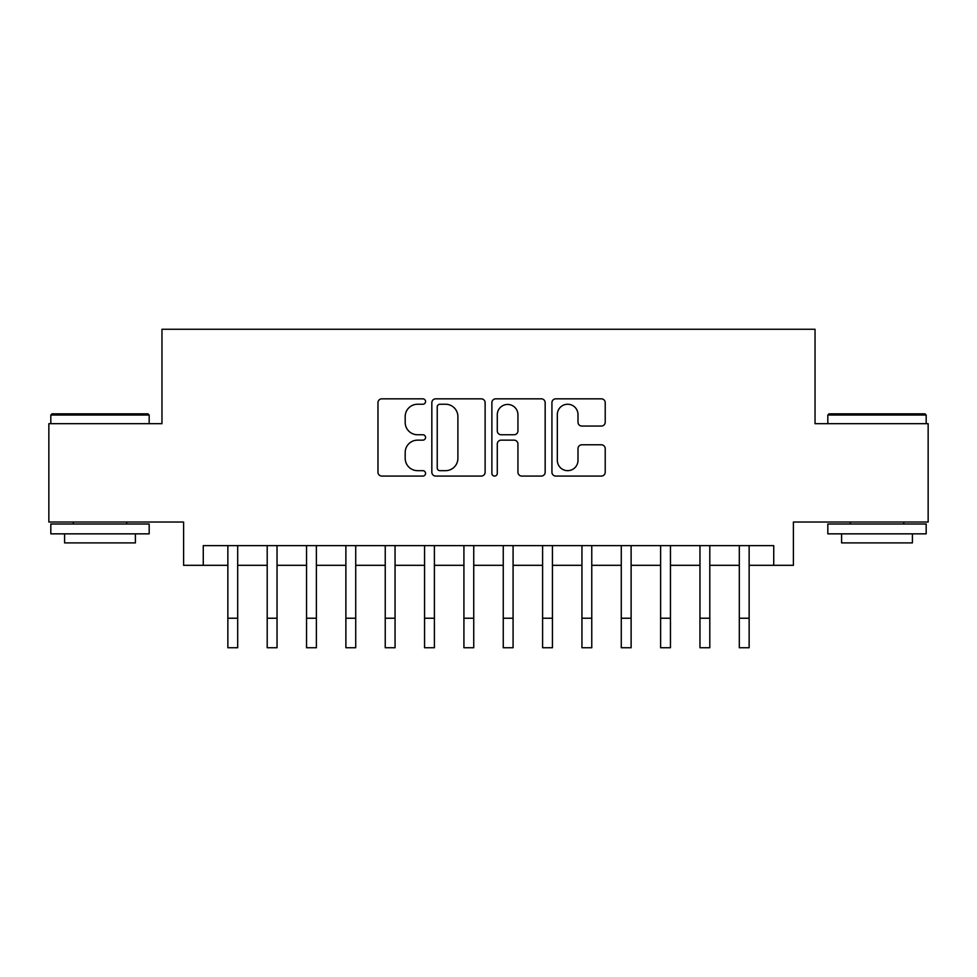 <?xml version="1.0" encoding="UTF-8"?>
<svg xmlns="http://www.w3.org/2000/svg" width="977" height="977" viewBox="0 0 977 977"><rect width="100%" height="100%" fill="white"/><g stroke="black" fill="none" stroke-linecap="round" stroke-linejoin="round"><path stroke-width="1.47" d="M425.557 401.535A2.699 2.699 0 0 0 422.846 398.836L381.824 398.836A3.859 3.859 0 0 0 377.965 402.695L377.965 472.209A3.859 3.859 0 0 0 381.824 476.068L422.846 476.068A2.699 2.699 0 0 0 425.557 473.369A2.699 2.699 0 0 0 422.846 470.67L417.545 470.67A12.359 12.359 0 0 1 405.186 458.311L405.186 452.51A12.359 12.359 0 0 1 417.545 440.151L422.846 440.151A2.699 2.699 0 0 0 425.557 437.452A2.699 2.699 0 0 0 422.846 434.753L417.545 434.753A12.359 12.359 0 0 1 405.186 422.394L405.186 416.605A12.359 12.359 0 0 1 417.545 404.246L422.846 404.246A2.699 2.699 0 0 0 425.557 401.535M601.356 426.057A3.859 3.859 0 0 0 605.215 422.198L605.215 402.695A3.859 3.859 0 0 0 601.356 398.836L555.791 398.836A3.859 3.859 0 0 0 551.932 402.695L551.932 472.209A3.859 3.859 0 0 0 555.791 476.068L601.356 476.068A3.859 3.859 0 0 0 605.215 472.209L605.215 448.651A3.859 3.859 0 0 0 601.356 444.791L581.852 444.791A3.859 3.859 0 0 0 577.993 448.651L577.993 460.338A10.332 10.332 0 0 1 567.661 470.67A10.332 10.332 0 0 1 557.33 460.338L557.33 414.578A10.332 10.332 0 0 1 567.661 404.246A10.332 10.332 0 0 1 577.993 414.578L577.993 422.198A3.859 3.859 0 0 0 581.852 426.057L601.356 426.057M203.265 565.317L203.265 545.642L773.735 545.642L773.735 565.317L793.397 565.317L793.397 522.036L928.15 522.036L928.15 423.688L815.038 423.688L815.038 329.261L161.962 329.261L161.962 423.688L48.85 423.688L48.85 522.036L183.603 522.036L183.603 565.317L227.861 565.317M485.117 402.695A3.859 3.859 0 0 0 481.258 398.836L435.693 398.836A3.859 3.859 0 0 0 431.834 402.695L431.834 472.209A3.859 3.859 0 0 0 435.693 476.068L481.258 476.068A3.859 3.859 0 0 0 485.117 472.209L485.117 402.695M495.742 398.836L541.307 398.836A3.859 3.859 0 0 1 545.166 402.695L545.166 472.209A3.859 3.859 0 0 1 541.307 476.068L521.803 476.068A3.859 3.859 0 0 1 517.944 472.209L517.944 444.022A3.859 3.859 0 0 0 514.085 440.151L501.152 440.151A3.859 3.859 0 0 0 497.281 444.022L497.281 473.369A2.699 2.699 0 0 1 494.582 476.068A2.699 2.699 0 0 1 491.883 473.369L491.883 402.695A3.859 3.859 0 0 1 495.742 398.836M237.692 565.317L267.197 565.317M277.041 565.317L306.546 565.317M316.377 565.317L345.882 565.317M355.726 565.317L385.231 565.317M395.062 565.317L424.568 565.317M434.399 565.317L463.916 565.317M473.747 565.317L503.253 565.317M513.084 565.317L542.601 565.317M552.432 565.317L581.938 565.317M591.769 565.317L621.274 565.317M631.118 565.317L660.623 565.317M670.454 565.317L699.959 565.317M709.803 565.317L739.308 565.317M749.139 565.317L773.735 565.317M439.943 404.246A2.699 2.699 0 0 0 437.232 406.945L437.232 467.959A2.699 2.699 0 0 0 439.943 470.67L445.536 470.67A12.359 12.359 0 0 0 457.895 458.311L457.895 416.605A12.359 12.359 0 0 0 445.536 404.246L439.943 404.246M517.944 414.761A10.332 10.332 0 0 0 507.613 404.441A10.332 10.332 0 0 0 497.281 414.761L497.281 430.894A3.859 3.859 0 0 0 501.152 434.753L514.085 434.753A3.859 3.859 0 0 0 517.944 430.894L517.944 414.761M227.861 618.233L237.692 618.233L237.692 647.739L227.861 647.739L227.861 545.642M237.692 618.233L237.692 545.642M52.001 413.845L147.991 413.845L149.176 415.03L50.816 415.03L52.001 413.845M99.996 533.845L50.816 533.845L50.816 524.002L149.176 524.002L149.176 533.845L99.996 533.845M135.4 533.845L135.4 542.894L64.592 542.894L64.592 533.845M829.009 413.845L924.999 413.845L926.184 415.03L827.824 415.03L829.009 413.845M877.004 533.845L827.824 533.845L827.824 524.002L926.184 524.002L926.184 533.845L877.004 533.845M912.408 533.845L912.408 542.894L841.6 542.894L841.6 533.845M267.197 618.233L277.041 618.233L277.041 647.739L267.197 647.739L267.197 545.642M277.041 618.233L277.041 545.642M306.546 618.233L316.377 618.233L316.377 647.739L306.546 647.739L306.546 545.642M316.377 618.233L316.377 545.642M345.882 618.233L355.726 618.233L355.726 647.739L345.882 647.739L345.882 545.642M355.726 618.233L355.726 545.642M385.231 618.233L395.062 618.233L395.062 647.739L385.231 647.739L385.231 545.642M395.062 618.233L395.062 545.642M424.568 618.233L434.399 618.233L434.399 647.739L424.568 647.739L424.568 545.642M434.399 618.233L434.399 545.642M463.916 618.233L473.747 618.233L473.747 647.739L463.916 647.739L463.916 545.642M473.747 618.233L473.747 545.642M503.253 618.233L513.084 618.233L513.084 647.739L503.253 647.739L503.253 545.642M513.084 618.233L513.084 545.642M542.601 618.233L552.432 618.233L552.432 647.739L542.601 647.739L542.601 545.642M552.432 618.233L552.432 545.642M581.938 618.233L591.769 618.233L591.769 647.739L581.938 647.739L581.938 545.642M591.769 618.233L591.769 545.642M621.274 618.233L631.118 618.233L631.118 647.739L621.274 647.739L621.274 545.642M631.118 618.233L631.118 545.642M660.623 618.233L670.454 618.233L670.454 647.739L660.623 647.739L660.623 545.642M670.454 618.233L670.454 545.642M699.959 618.233L709.803 618.233L709.803 647.739L699.959 647.739L699.959 545.642M709.803 618.233L709.803 545.642M739.308 618.233L749.139 618.233L749.139 647.739L739.308 647.739L739.308 545.642M749.139 618.233L749.139 545.642M50.816 423.688L50.816 415.03M73.238 524.002L73.238 522.036M126.754 524.002L126.754 522.036M149.176 423.688L149.176 415.03M827.824 423.688L827.824 415.03M850.246 524.002L850.246 522.036M903.762 524.002L903.762 522.036M926.184 423.688L926.184 415.03"/></g></svg>
